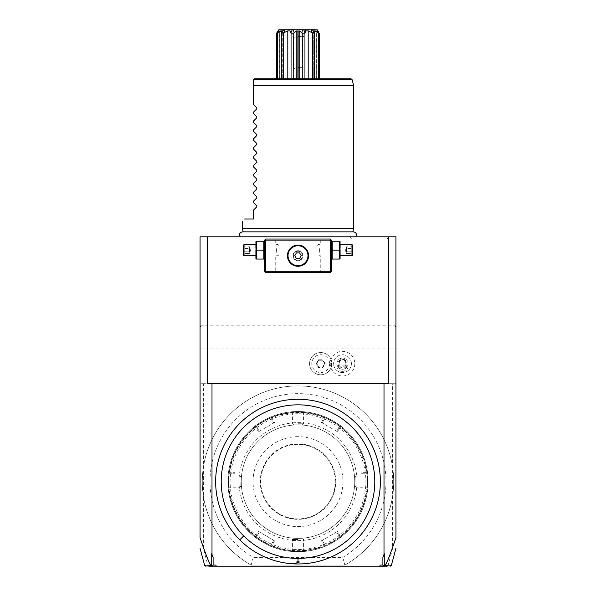 <?xml version="1.0" encoding="UTF-8"?>
<svg xmlns="http://www.w3.org/2000/svg" width="596" height="596" viewBox="0 0 596 596"><rect width="100%" height="100%" fill="white"/><g stroke="black" fill="none" stroke-linecap="round" stroke-linejoin="round"><path stroke-width="0.45" stroke-dasharray="2.98 2.23" d="M321.415 422.467L324.641 416.768A70.112 70.112 0 0 0 271.359 416.768C271.612 415.837 254.239 425.872 255.155 426.125A70.112 70.112 0 0 0 228.514 472.27C227.836 471.585 227.836 491.648 228.514 490.977A70.112 70.112 0 0 0 255.155 537.123C254.224 537.368 271.605 547.396 271.359 546.472A70.112 70.112 0 0 0 368.112 481.62A70.112 70.112 0 0 0 298 411.516A70.112 70.112 0 0 0 227.888 481.62A70.112 70.112 0 0 0 324.641 546.472C324.388 547.404 341.761 537.376 340.845 537.115A70.112 70.112 0 0 0 367.486 490.977C368.164 491.663 368.164 471.592 367.486 472.263A70.112 70.112 0 0 0 340.845 426.125L339.526 426.386C340.331 426.073 324.932 417.185 325.073 418.042L322.242 422.944L336.695 431.295L339.526 426.386L340.413 426.177L340.234 427.064A68.994 68.994 0 0 1 366.369 472.323L367.486 472.27A70.112 70.112 0 0 0 340.845 426.125C341.761 425.872 324.388 415.837 324.641 416.768L325.073 418.042L322.242 422.944L321.415 422.467L337.522 431.772L340.234 427.064M340.443 426.207L339.526 426.386L340.413 426.177M337.522 431.772L336.695 431.295L339.526 426.386L340.845 426.125M324.768 417.155L325.073 418.042L324.813 417.17M271.187 417.17L274.585 422.467L258.478 431.772L259.305 431.295L256.474 426.386L259.305 431.295L273.758 422.944L270.927 418.042L271.232 417.155L270.927 418.042C271.068 417.185 255.669 426.073 256.474 426.386L255.557 426.207M274.585 422.467L273.758 422.944L270.927 418.042L271.232 417.155M274.585 540.773L271.359 546.472L270.927 545.206L273.758 540.296L274.585 540.773L258.478 531.476L255.766 536.184A68.994 68.994 0 0 1 229.631 490.918L235.062 490.925L235.062 472.323L229.631 472.323A68.994 68.994 0 0 1 255.766 427.064L258.478 431.772M229.631 490.918L228.514 490.977A70.112 70.112 0 0 0 255.155 537.123L256.474 536.862C255.662 537.167 271.061 546.063 270.927 545.206L271.359 546.472A70.112 70.112 0 0 0 298 551.732C305.808 551.449 305.808 551.449 298 551.732C305.808 551.449 305.808 551.449 298 551.732A70.112 70.112 0 0 0 368.112 481.62A70.112 70.112 0 0 0 298 411.516C305.808 411.799 305.808 411.799 298 411.516C305.808 411.799 305.808 411.799 298 411.516C290.192 411.799 290.192 411.799 298 411.516C290.192 411.799 290.192 411.799 298 411.516A70.112 70.112 0 0 1 368.112 481.62A70.112 70.112 0 0 1 298 551.732C290.192 551.449 290.192 551.449 298 551.732C290.192 551.449 290.192 551.449 298 551.732A70.112 70.112 0 0 1 227.888 481.62A70.112 70.112 0 0 1 298 411.516A70.112 70.112 0 0 0 227.888 481.62A70.112 70.112 0 0 0 324.641 546.472L321.415 540.773L337.522 531.476L336.695 531.952L339.526 536.862L336.695 531.952L322.242 540.296L325.073 545.206C324.932 546.063 340.331 537.175 339.526 536.862L340.845 537.115A70.112 70.112 0 0 0 367.486 490.977L366.369 490.918A68.994 68.994 0 0 1 340.234 536.184L340.443 537.041L339.526 536.862L340.413 537.063M324.768 546.085L325.073 545.206L324.813 546.07M325.073 545.206L324.641 546.472L325.073 545.206L322.242 540.296L321.415 540.773M340.443 537.041L340.845 537.115M367.218 490.672L366.6 489.972C367.27 490.523 367.278 472.732 366.6 473.276L360.938 473.276L360.938 472.323L360.938 490.925L366.369 490.918M360.938 490.925L360.938 489.972L366.6 489.972L367.218 490.627M367.218 472.576L366.6 473.276L367.486 472.263L366.6 473.276L360.938 473.276L360.938 489.972L366.6 489.972M366.369 472.323L360.938 472.323M340.234 536.184L337.522 531.476M298 540.602A58.982 58.982 0 0 0 356.982 481.62A58.982 58.982 0 0 0 298 422.638A58.982 58.982 0 0 0 239.018 481.62A58.982 58.982 0 0 0 298 540.602M298 444.34A37.28 37.28 0 0 0 260.72 481.62A37.28 37.28 0 0 0 298 518.9A37.28 37.28 0 0 0 335.28 481.62A37.28 37.28 0 0 0 298 444.34A37.28 37.28 0 0 0 260.72 481.62A37.28 37.28 0 0 0 298 518.9A37.28 37.28 0 0 0 335.28 481.62A37.28 37.28 0 0 0 298 444.34M298 436.659A44.961 44.961 0 0 0 253.039 481.62A44.961 44.961 0 0 0 298 526.581A44.961 44.961 0 0 0 342.961 481.62A44.961 44.961 0 0 0 298 436.659M255.766 427.064L255.587 426.177M255.155 426.125L256.474 426.386L255.155 426.125A70.112 70.112 0 0 0 228.514 472.27L229.631 472.323M228.782 472.576L229.4 473.276C228.73 472.725 228.722 490.515 229.4 489.972L235.062 489.972L235.062 490.925M235.062 472.323L235.062 473.276L229.4 473.276L228.782 472.613M228.782 490.672L229.4 489.972L235.062 489.972L235.062 473.276L229.4 473.276M255.557 537.041L255.766 536.184M258.478 531.476L259.305 531.952L256.474 536.862L255.587 537.063M271.232 546.085L270.927 545.206L273.758 540.296L259.305 531.952L256.474 536.862M271.187 546.07L271.359 546.472M298 413.736A67.884 67.884 0 0 0 230.116 481.62A67.884 67.884 0 0 0 298 549.505A67.884 67.884 0 0 0 365.884 481.62A67.884 67.884 0 0 0 298 413.736M298 424.866A56.754 56.754 0 0 0 241.246 481.62A56.754 56.754 0 0 0 298 538.382A56.754 56.754 0 0 0 354.754 481.62A56.754 56.754 0 0 0 298 424.866A56.754 56.754 0 0 0 241.246 481.62A56.754 56.754 0 0 0 298 538.382A56.754 56.754 0 0 0 354.754 481.62A56.754 56.754 0 0 0 298 424.866A56.754 56.754 0 0 0 241.246 481.62A56.754 56.754 0 0 0 298 538.382C302.515 538.263 302.515 538.263 298 538.382C302.515 538.263 302.515 538.263 298 538.382C293.485 538.263 293.485 538.263 298 538.382C293.485 538.263 293.485 538.263 298 538.382A56.754 56.754 0 0 0 354.754 481.62A56.754 56.754 0 0 0 298 424.866A56.754 56.754 0 0 0 241.246 481.62A56.754 56.754 0 0 0 298 538.382A56.754 56.754 0 0 0 354.754 481.62A56.754 56.754 0 0 0 298 424.866C293.485 424.985 293.485 424.985 298 424.866C293.485 424.985 293.485 424.985 298 424.866C302.515 424.985 302.515 424.985 298 424.866C302.515 424.985 302.515 424.985 298 424.866M298 412.179A69.441 69.441 0 0 0 228.559 481.62A69.441 69.441 0 0 0 298 551.062A69.441 69.441 0 0 0 367.441 481.62A69.441 69.441 0 0 0 298 412.179A69.441 69.441 0 0 1 367.441 481.62A69.441 69.441 0 0 1 298 551.062A69.441 69.441 0 0 1 228.559 481.62A69.441 69.441 0 0 1 298 412.179M227.888 481.62C228.171 489.428 228.171 489.428 227.888 481.62C228.171 489.428 228.171 489.428 227.888 481.62C228.171 473.813 228.171 473.813 227.888 481.62C228.171 473.813 228.171 473.813 227.888 481.62L228.335 481.62C228.618 474.446 228.618 474.446 228.335 481.62C228.618 474.446 228.618 474.446 228.335 481.62C228.618 488.802 228.618 488.802 228.335 481.62C228.618 488.802 228.618 488.802 228.335 481.62L227.888 481.62M298 411.955C290.826 412.238 290.826 412.238 298 411.955C290.826 412.238 290.826 412.238 298 411.955C305.174 412.238 305.174 412.238 298 411.955C305.174 412.238 305.174 412.238 298 411.955L298 411.516L298 411.955M368.112 481.62C367.829 473.813 367.829 473.813 368.112 481.62C367.829 473.813 367.829 473.813 368.112 481.62C367.829 489.428 367.829 489.428 368.112 481.62C367.829 489.428 367.829 489.428 368.112 481.62L367.665 481.62C367.382 488.802 367.382 488.802 367.665 481.62C367.382 488.802 367.382 488.802 367.665 481.62C367.382 474.446 367.382 474.446 367.665 481.62C367.382 474.446 367.382 474.446 367.665 481.62L368.112 481.62M298 551.285C305.174 551.009 305.174 551.009 298 551.285C305.174 551.009 305.174 551.009 298 551.285C290.826 551.009 290.826 551.009 298 551.285C290.826 551.009 290.826 551.009 298 551.285L298 551.732L298 551.285M298 539.492L292.435 539.492L298 539.492M342.774 557.379A87.999 87.999 0 0 0 365.214 424.829A87.999 87.999 0 0 0 230.786 424.829A87.999 87.999 0 0 0 253.225 557.379L251.169 565.09A95.703 95.703 0 0 1 224.431 420.403A95.703 95.703 0 0 1 371.569 420.403A95.703 95.703 0 0 1 344.831 565.09L342.774 557.379L253.225 557.379M344.831 565.09L251.169 565.09L344.831 565.09A95.703 95.703 0 0 0 392.593 496.177L392.593 383.69L200.07 383.69L200.07 325.818L200.07 327.107L201.18 325.818L200.07 325.818L200.07 327.107M251.169 565.09A95.703 95.703 0 0 1 203.407 496.177L203.407 548.558L207.833 565.09L215.864 565.09L216.274 566.2L390.298 566.2M379.726 566.2L380.136 565.09L379.726 566.2L380.136 565.09L388.167 565.09L392.593 548.558L392.593 496.177A95.703 95.703 0 0 0 298 385.917A95.703 95.703 0 0 0 203.407 496.177L203.407 383.69M207.833 565.09L208.876 566.2L216.274 566.2L215.864 565.09L216.274 566.2M205.702 566.2L208.876 566.2M388.167 565.09L387.124 566.2M388.123 565.358L391.371 565.373M382.893 557.513L384.293 553.662M239.771 539.857A82.352 82.352 0 0 1 239.771 423.391A82.352 82.352 0 0 1 356.229 423.391M213.107 557.513L211.707 553.662M388.778 383.69L207.222 383.69M330.273 239.018L265.727 239.018L264.617 240.128L264.617 271.292L265.727 272.402L330.273 272.402L331.383 271.292L331.383 240.128L330.273 239.018M203.407 548.558L200.07 537.383L200.07 383.69L395.93 383.69L395.93 236.791L200.07 236.791L200.07 325.818L207.222 325.818L200.07 325.818M298 236.791L355.641 236.791L298 236.791M369.319 236.791L350.225 236.791L369.319 236.791M395.93 537.644L395.93 383.69L392.593 383.69M200.07 348.951L395.93 348.951M329.625 363.657A8.925 8.925 0 0 1 320.7 372.582A8.925 8.925 0 0 1 311.775 363.657A8.925 8.925 0 0 1 320.7 354.732A8.925 8.925 0 0 1 329.625 363.657M354.829 363.657A12.315 12.315 0 0 1 342.514 375.972A12.315 12.315 0 0 1 330.206 363.657A12.315 12.315 0 0 1 342.514 351.349A12.315 12.315 0 0 1 354.829 363.657M395.93 327.107L394.82 325.818L388.778 325.818L388.778 236.791M395.93 325.818L207.222 325.818L207.222 236.791M395.93 537.383L392.593 548.558M204.629 565.373L207.877 565.358M331.607 365.884A11.13 11.13 0 0 1 309.577 363.657A11.13 11.13 0 0 1 331.607 361.437L331.614 361.474A11.13 11.13 0 0 0 314.517 354.411A11.13 11.13 0 0 0 314.517 372.91A11.13 11.13 0 0 0 331.614 365.847L330.72 363.657L331.607 361.437M331.614 365.847A11.115 11.115 0 0 1 331.614 361.474M346.373 365.884L348.407 370.339A8.903 8.903 0 0 0 351.416 363.657A8.903 8.903 0 0 1 342.514 372.56A8.903 8.903 0 0 1 333.611 363.657A8.903 8.903 0 0 0 336.628 370.339L338.662 365.884A4.455 4.455 0 0 1 345.375 360.252A4.455 4.455 0 0 1 346.373 365.884L338.662 365.884M351.416 363.657A8.903 8.903 0 0 0 342.514 354.754A8.903 8.903 0 0 0 333.611 363.657A8.903 8.903 0 0 1 342.514 354.754A8.903 8.903 0 0 1 351.416 363.657M348.407 370.339C344.481 373.364 340.554 373.364 336.628 370.339M342.514 371.39A3.338 2.362 0 0 0 345.851 369.036A3.338 2.362 0 0 0 342.514 366.674A3.338 2.362 0 0 0 339.176 369.036A3.338 2.362 0 0 0 342.514 371.39M345.397 360.759A3.338 2.362 0 0 0 342.514 359.589L345.397 360.759L345.851 363.657C345.486 366.451 344.369 367.844 342.514 367.821C340.659 367.844 339.541 366.451 339.176 363.657L339.176 369.036M345.851 369.036L345.851 363.657M339.631 360.759L342.514 359.589A3.338 2.362 0 0 0 339.631 360.759L339.176 363.657M336.949 363.657A5.565 5.565 0 0 1 342.514 358.092A5.565 5.565 0 0 1 348.079 363.657A5.565 5.565 0 0 1 342.514 369.222A5.565 5.565 0 0 1 336.949 363.657A5.565 5.565 0 0 1 342.514 358.092A5.565 5.565 0 0 1 348.079 363.657A5.565 5.565 0 0 1 342.514 369.222A5.565 5.565 0 0 1 336.949 363.657M316.245 363.657L318.473 359.798L322.935 359.798L325.163 363.657L322.935 367.523L318.473 367.523L316.245 363.657L316.759 363.657L318.726 360.245L322.674 360.245L324.649 363.657L322.674 367.076L318.726 367.076L316.759 363.657L318.726 360.245L322.674 360.245L324.649 363.657L322.674 367.076L318.726 367.076L316.759 363.657M318.473 367.523L318.726 367.076M322.935 367.523L322.674 367.076M325.163 363.657L324.649 363.657M322.935 359.798L322.674 360.245M318.473 359.798L318.726 360.245M298 231.971L352.728 231.971L298 231.971M353.644 228.559L242.356 228.559M353.644 85.444L253.486 85.444L253.486 104.583M253.486 79.879L254.596 78.769L350.999 78.769M302.269 78.769L298.112 78.769L302.269 78.769L301.904 32.683L302.522 29.8L293.478 29.8L294.096 32.683L293.731 33.138L291.057 33.138L290.841 32.683L292.293 29.8L283.592 29.8L282.266 31.908L283.592 29.8L278.749 29.8C281.677 29.8 281.677 29.8 278.749 29.8C281.677 29.8 281.677 29.8 278.749 29.8L276.924 32.683L279.673 30.843L279.673 78.769L276.723 78.769L279.673 78.769L279.673 30.843L277.252 32.177M297.888 78.769L298.112 31.022L298.112 78.769L291.057 78.769L297.888 78.769L297.888 30.977L296.808 30.843L296.808 78.769M291.057 78.769L281.707 78.769L291.057 78.769L291.057 33.138M281.707 78.769L277.438 78.769L282.728 78.769L281.699 78.769L281.699 32.683L283.756 29.8M304.943 78.769L314.293 78.769L304.943 78.769L304.943 33.138L302.269 33.138M314.293 78.769L319.277 78.769L313.272 78.769L314.301 78.769L314.293 33.138L311.917 32.683L311.537 29.8L292.293 29.8M319.277 78.769L316.327 78.769L319.277 78.769L319.277 33.138L318.204 32.683L316.93 29.8L315.135 29.8L316.364 31.022L316.364 78.769M303.707 29.8L304.943 33.138M306.128 30.895L306.128 78.769L306.128 30.843L305.346 32.631M306.068 31.558L306.128 31.044M306.128 30.843L308.199 30.843L308.199 78.769M308.199 30.843L311.917 32.683M312.334 33.138L312.334 78.769M311.537 29.8L312.408 29.8L314.301 32.683L313.272 30.843L313.272 78.769L313.272 30.843L314.464 30.843L314.464 78.769M314.464 30.843L318.204 32.683M318.562 33.138L318.562 78.769M319.076 32.683L316.327 30.843L316.327 78.769L316.327 30.843L319.076 32.683L316.93 29.8M284.463 29.8L284.083 32.683L287.801 30.843L289.872 30.955M279.07 29.8L277.796 32.683L281.535 30.843L282.728 30.843L282.728 78.769L282.728 30.843L281.699 32.683L281.707 33.138L283.666 33.138L283.666 78.769M277.796 32.683L276.723 33.138L276.723 78.769M277.438 33.138L277.438 78.769M281.535 30.843L281.535 78.769M284.083 32.683L283.666 33.138M287.801 30.843L287.801 78.769M289.872 30.843L289.872 78.769L289.872 30.843L290.841 32.683M293.731 33.138L293.731 78.769M294.096 32.683L296.808 30.843M297.888 30.977A4.962 4.962 0 0 0 298.112 30.977L298.112 78.769M299.192 78.769L299.192 30.843L298.112 30.977M299.192 30.843L301.904 32.683M317.251 29.8C314.323 29.8 314.323 29.8 317.251 29.8C314.323 29.8 314.323 29.8 317.251 29.8M317.258 29.822L317.594 30.359M298 33.078L292.1 33.078L298 33.078M298 36.475L303.9 36.475L298 36.475M298 37.183L293.329 37.183L298 37.183M298 67.639L302.671 67.639L298 67.639M253.486 210.09L253.486 218.985L244.584 218.985M256.801 206.775L256.801 205.829M253.486 202.513L253.486 201.187M256.801 197.872L256.801 196.926M253.486 193.611L253.486 192.285M256.801 188.969L256.801 188.023M253.486 184.708L253.486 183.382M256.801 180.066L256.801 179.12M253.486 175.805L253.486 174.472M256.801 171.164L256.801 170.218M253.486 166.902L253.486 165.569M256.801 162.261L256.801 161.315M253.486 158L253.486 156.666M256.801 153.358L256.801 152.412M253.486 149.097L253.486 147.763M256.801 144.456L256.801 143.509M253.486 140.194L253.486 138.861M256.801 135.545L256.801 134.607M253.486 131.291L253.486 129.958M256.801 126.643L256.801 125.704M253.486 122.389L253.486 121.055M256.801 117.74L256.801 116.801M253.486 113.486L253.486 112.152M256.801 108.837L256.801 107.898M369.319 239.018L351.513 239.018L369.319 239.018M298 239.018L321.371 239.018L298 239.018M331.383 250.149L331.383 258.426L331.383 250.149M298 272.402L274.629 272.402L298 272.402M264.617 250.149L264.617 258.426L264.617 250.149M296.428 245.254L295.907 245.351M294.878 245.612L294.364 245.783M292.874 246.468L292.39 246.751M291.474 247.4L291.034 247.757M290.215 248.554L289.842 248.986M288.874 250.38L288.606 250.864M288.151 251.87L287.965 252.376M287.682 253.397L287.6 253.807M287.585 253.911L287.503 254.425M287.428 255.453L287.428 255.967M287.503 256.995L287.585 257.509M287.6 257.614L287.682 258.023M287.965 259.051L288.151 259.558M288.606 260.556L288.874 261.041M289.842 262.434L290.215 262.866M291.034 263.663L291.474 264.028M292.39 264.676L292.874 264.959M294.364 265.637L294.878 265.809M295.907 266.077L296.428 266.166M299.572 266.166L300.093 266.077M301.122 265.809L301.636 265.637M303.126 264.959L303.61 264.676M304.526 264.028L304.966 263.663M305.785 262.866L306.158 262.434M307.126 261.041L307.394 260.556M307.849 259.558L308.035 259.051M308.318 258.023L308.4 257.614M308.415 257.509L308.497 256.995M308.572 255.967L308.572 255.453M308.497 254.425L308.415 253.911M308.4 253.807L308.318 253.397M308.035 252.376L307.849 251.87M307.394 250.864L307.126 250.38M306.158 248.986L305.785 248.554M304.966 247.757L304.526 247.4M303.61 246.751L303.126 246.468M301.636 245.783L301.122 245.612M300.093 245.351L299.572 245.254M298 271.292L320.261 271.292L298 271.292M298 245.142C311.648 244.591 311.648 266.829 298 266.285C284.352 266.829 284.352 244.591 298 245.142A10.572 10.572 0 0 0 287.428 255.714A10.572 10.572 0 0 0 298 266.285A10.572 10.572 0 0 0 308.572 255.714A10.572 10.572 0 0 0 298 245.142M298 240.128L320.261 240.128L298 240.128M319.553 250.149C320.32 257.323 320.32 257.323 319.553 250.149C320.32 257.323 320.32 257.323 319.553 250.149C320.32 242.967 320.32 242.967 319.553 250.149C320.32 242.967 320.32 242.967 319.553 250.149M276.447 250.149C275.68 257.323 275.68 257.323 276.447 250.149C275.68 257.323 275.68 257.323 276.447 250.149C275.68 242.967 275.68 242.967 276.447 250.149C275.68 242.967 275.68 242.967 276.447 250.149M298 265.682A9.968 9.968 0 0 0 307.968 255.714A9.968 9.968 0 0 0 298 245.738A9.968 9.968 0 0 0 288.032 255.714A9.968 9.968 0 0 0 298 265.682M296.391 258.493L299.609 258.493L301.211 255.714L299.609 252.928L296.391 252.928L294.789 255.714L296.391 258.493M277.967 250.149L277.967 255.714L277.967 250.149M279.084 250.149L279.084 245.694L279.084 250.149M318.033 250.149L318.033 255.714L318.033 250.149M316.916 250.149L316.916 245.694L316.916 250.149M256.518 250.149L256.518 259.051L263.805 259.051L263.805 241.246L256.518 241.246L256.518 250.149L263.805 250.149M255.714 258.426L255.714 241.872M255.714 250.149L255.714 255.714L255.714 250.149M244.025 244.584L244.025 255.714M243.466 255.155L243.466 245.142M243.466 248.174L243.466 254.097L243.466 246.2L243.466 248.174L244.04 248.502L244.04 251.795L244.04 246.856L244.04 248.502L243.466 248.174M243.466 252.123L244.04 251.795L244.04 253.434L244.04 251.795L243.466 252.123M243.466 246.2L244.04 246.856L249.478 246.856L250.678 250.149L249.478 253.434L249.478 251.795L244.04 251.795L249.478 251.795L250.678 250.149L249.478 248.502L244.04 248.502L249.478 248.502L249.478 246.856L249.478 248.502L250.678 250.149L249.478 251.795L249.478 248.502L249.478 253.434L244.04 253.434L243.466 254.097M339.482 250.149L339.482 259.051L332.195 259.051L332.195 241.246L339.482 241.246L339.482 250.149L332.195 250.149M340.286 258.426L340.286 241.872M340.286 250.149L340.286 255.714L340.286 250.149M351.975 255.714L351.975 244.584M352.534 245.142L352.534 255.155M352.534 248.174L352.534 254.097L352.534 246.2L352.534 248.174L351.96 248.502L351.96 251.795L351.96 246.856L351.96 248.502L352.534 248.174M352.534 252.123L351.96 251.795L351.96 253.434L351.96 251.795L352.534 252.123M352.534 246.2L351.96 246.856L346.522 246.856L345.322 250.149L346.522 253.434L346.522 251.795L351.96 251.795L346.522 251.795L345.322 250.149L346.522 248.502L351.96 248.502L346.522 248.502L346.522 246.856L346.522 248.502L345.322 250.149L346.522 251.795L346.522 248.502L346.522 253.434L351.96 253.434L352.534 254.097M299.08 562.415L296.92 562.415M355.872 481.62L355.872 476.055L355.872 481.62M354.754 481.62C354.635 486.135 354.635 486.135 354.754 481.62C354.635 486.135 354.635 486.135 354.754 481.62C354.635 477.105 354.635 477.105 354.754 481.62C354.635 477.105 354.635 477.105 354.754 481.62M298 423.756L303.565 423.756L298 423.756M240.128 481.62L240.128 487.185L240.128 481.62M241.246 481.62C241.365 477.105 241.365 477.105 241.246 481.62C241.365 477.105 241.365 477.105 241.246 481.62C241.365 486.135 241.365 486.135 241.246 481.62C241.365 486.135 241.365 486.135 241.246 481.62M298 250.7A5.006 5.006 0 0 0 292.994 255.714A5.006 5.006 0 0 0 298 260.72A5.006 5.006 0 0 0 303.006 255.714A5.006 5.006 0 0 0 298 250.7A5.006 5.006 0 0 1 303.006 255.714A5.006 5.006 0 0 1 298 260.72A5.006 5.006 0 0 1 292.994 255.714A5.006 5.006 0 0 1 298 250.7M298 251.259A4.455 4.455 0 0 0 293.545 255.714A4.455 4.455 0 0 0 298 260.161A4.455 4.455 0 0 0 302.455 255.714A4.455 4.455 0 0 0 298 251.259A4.455 4.455 0 0 1 302.455 255.714A4.455 4.455 0 0 1 298 260.161A4.455 4.455 0 0 1 293.545 255.714A4.455 4.455 0 0 1 298 251.259M324.641 416.768L325.073 418.042L324.641 416.768A70.112 70.112 0 0 0 298 411.516M324.135 417.766A68.994 68.994 0 0 0 271.865 417.766M271.865 545.482A68.994 68.994 0 0 0 324.135 545.482M298 443.893A37.727 37.727 0 0 0 260.273 481.62A37.727 37.727 0 0 0 298 519.347A37.727 37.727 0 0 0 335.727 481.62A37.727 37.727 0 0 0 298 443.893M253.777 79.588L352.072 79.588M271.359 416.768L270.927 418.042M291.951 411.776L292.435 412.216L292.435 423.756L294.469 424.978M304.049 411.776L303.565 412.216L303.565 423.756L301.531 424.978M304.049 551.471L303.565 551.024L303.565 539.492L301.531 538.27M291.951 551.471L292.435 551.024L292.435 539.492L294.469 538.27M243.243 231.851L352.757 231.851M314.301 78.769L314.301 32.728M279.636 78.769L279.636 31.022L280.865 29.8M281.699 78.769L281.699 32.728M312.244 29.8L313.734 31.908L312.244 29.8M305.793 29.8L303.9 33.078L303.9 36.475L302.671 37.183L302.671 67.639L298 70.447L293.329 67.639L293.329 37.183L292.1 36.475L292.1 33.078L290.207 29.8M351.513 239.018L350.225 236.791M387.124 239.018L388.413 236.791M321.371 272.402L320.261 271.292L320.261 255.714L318.033 255.714L316.916 254.596M316.916 245.694L318.033 244.584L320.261 244.584L320.261 240.128L321.371 239.018M279.084 254.596L277.967 255.714L275.739 255.714L275.739 271.292L274.629 272.402M279.084 245.694L277.967 244.584L275.739 244.584L275.739 240.128L274.629 239.018M367.851 487.67L367.404 487.185L355.872 487.185L354.65 485.151M367.851 475.578L367.404 476.055L355.872 476.055L354.65 478.096M228.149 475.578L228.596 476.055L240.128 476.055L241.35 478.096M228.149 487.67L228.596 487.185L240.128 487.185L241.35 485.151"/><path stroke-width="0.89" d="M387.124 566.2L379.726 566.2L380.136 565.09L382.893 565.09L382.893 557.513L384.293 553.662L384.293 565.537L383.422 566.2M213.107 565.09L212.161 565.813L211.707 565.537L211.707 553.662L213.107 557.513L213.107 565.09L215.864 565.09L216.274 566.2L379.726 566.2M216.274 566.2L208.876 566.2M384.293 565.537L385.143 565.373C386.588 562.974 388.57 559.614 395.93 537.644L395.93 537.383M388.123 565.358L385.143 565.373M383.839 565.813L382.893 565.09M211.997 554.459L211.997 383.69L207.222 383.69L207.222 236.791L200.07 236.791L200.07 537.644C207.43 559.622 209.42 562.982 210.857 565.373L211.707 565.537M207.222 236.791L388.778 236.791L388.778 383.69L211.997 383.69M384.003 383.69L384.003 554.459M356.229 423.391A82.352 82.352 0 0 1 356.229 539.857A82.352 82.352 0 0 1 239.771 539.857A82.352 82.352 0 0 1 239.771 423.391A82.352 82.352 0 0 1 372.932 515.793A82.352 82.352 0 0 1 239.771 539.857L243.704 535.916A76.787 76.787 0 0 1 259.603 415.121A76.787 76.787 0 0 1 372.172 461.751A76.787 76.787 0 0 1 243.704 535.916M388.778 236.791L395.93 236.791L395.93 537.644M210.857 565.373L207.877 565.358M212.161 565.813L212.578 566.2M243.243 231.851L242.356 228.559L353.644 228.559L353.644 85.444L253.486 85.444L253.486 79.879L253.486 104.583L256.801 107.898L256.801 108.837L253.486 112.152L256.801 108.837M253.777 79.588L352.072 79.588L350.999 78.769L254.596 78.769L253.486 79.879M311.537 29.8L311.917 32.683L308.199 30.843L306.128 30.843L305.159 32.683L303.707 29.8L317.258 29.822M316.93 29.8L318.204 32.683L314.74 31.044M318.785 32.229L317.251 29.8M318.204 32.683L319.277 33.138L319.277 78.769M318.562 33.138L318.562 78.769M311.917 32.683L314.293 33.138L313.272 30.843L314.464 30.843L314.464 78.769M314.293 78.769L314.301 32.683L312.408 29.8L315.135 29.8M312.334 33.138L312.334 78.769M308.199 30.843L308.199 78.769M276.924 32.683L278.749 29.8L302.522 29.8L301.904 32.683L302.269 33.138L304.943 33.138L305.159 32.683M304.943 33.138L304.943 78.769M302.269 33.138L302.269 78.769M301.904 32.683L299.192 30.843L299.192 78.769M299.192 30.843L298.112 31.022L298.112 78.769M297.888 78.769L297.888 31.022L296.808 30.843L296.808 78.769M296.808 30.843L294.096 32.683L293.478 29.8L303.707 29.8M290.759 32.661L291.057 33.138L293.731 33.138L294.096 32.683M293.731 33.138L293.731 78.769M291.057 33.138L291.057 78.769M292.293 29.8L290.841 32.683L289.872 30.843L287.801 30.843L287.801 78.769M287.801 30.843L284.083 32.683L284.463 29.8M283.592 29.8L281.707 33.138L284.083 32.683M283.666 33.138L283.666 78.769M281.535 78.769L281.535 30.843L282.728 30.843L281.699 32.683L281.707 78.769M281.535 30.843L277.796 32.683L279.07 29.8M276.723 78.769L276.723 33.138L277.796 32.683M277.438 33.138L277.438 78.769M253.486 113.486L256.801 116.801L253.486 113.486L253.486 112.152M256.801 116.801L256.801 117.74L253.486 121.055L256.801 117.74M253.486 122.389L256.801 125.704L253.486 122.389L253.486 121.055M256.801 125.704L256.801 126.643L253.486 129.958L256.801 126.643M253.486 131.291L256.801 134.607L253.486 131.291L253.486 129.958M256.801 134.607L256.801 135.545L253.486 138.861L256.801 135.545M253.486 140.194L256.801 143.509L253.486 140.194L253.486 138.861M256.801 143.509L256.801 144.456L253.486 147.763L256.801 144.456M253.486 149.097L256.801 152.412L253.486 149.097L253.486 147.763M256.801 152.412L256.801 153.358L253.486 156.666L256.801 153.358M253.486 158L256.801 161.315L253.486 158L253.486 156.666M256.801 161.315L256.801 162.261L253.486 165.569L256.801 162.261M253.486 166.902L256.801 170.218L253.486 166.902L253.486 165.569M256.801 170.218L256.801 171.164L253.486 174.472L256.801 171.164M253.486 175.805L256.801 179.12L253.486 175.805L253.486 174.472M256.801 179.12L256.801 180.066L253.486 183.382L256.801 180.066M253.486 184.708L256.801 188.023L253.486 184.708L253.486 183.382M256.801 188.023L256.801 188.969L253.486 192.285L256.801 188.969M253.486 193.611L256.801 196.926L253.486 193.611L253.486 192.285M256.801 196.926L256.801 197.872L253.486 201.187L256.801 197.872M253.486 202.513L256.801 205.829L253.486 202.513L253.486 201.187M256.801 205.829L256.801 206.775L253.486 210.09L256.801 206.775M244.584 218.985C241.603 221.965 241.603 221.965 244.584 218.985C241.603 221.965 241.603 221.965 244.584 218.985L253.486 218.985L253.486 210.09M256.801 107.898L253.486 104.583M330.832 239.577L330.273 239.018L265.727 239.018L264.617 240.128L264.617 271.292L265.727 272.402L330.273 272.402L331.383 271.292L331.383 240.128L330.832 239.577L330.273 240.128L265.727 240.128L265.168 239.577M265.727 240.128L265.727 271.292L330.273 271.292L330.273 240.128M330.273 271.292L330.832 271.85M296.428 266.166L298 266.285A10.572 10.572 0 0 1 287.428 255.714A10.572 10.572 0 0 1 298 245.142A10.572 10.572 0 0 1 308.572 255.714A10.572 10.572 0 0 1 298 266.285L299.572 266.166M265.727 271.292L265.168 271.85M299.572 245.254L296.428 245.254M295.907 245.351L294.878 245.612M294.364 245.783L292.874 246.468M292.39 246.751L291.474 247.4M291.034 247.757L290.215 248.554M289.842 248.986L288.874 250.38M288.606 250.864L288.151 251.87M287.965 252.376L287.682 253.397M287.503 254.425L287.428 255.453M287.428 255.967L287.503 256.995M287.682 258.023L287.965 259.051M288.151 259.558L288.606 260.556M288.874 261.041L289.842 262.434M290.215 262.866L291.034 263.663M291.474 264.028L292.39 264.676M292.874 264.959L294.364 265.637M294.878 265.809L295.907 266.077M300.093 266.077L301.122 265.809M301.636 265.637L303.126 264.959M303.61 264.676L304.526 264.028M304.966 263.663L305.785 262.866M306.158 262.434L307.126 261.041M307.394 260.556L307.849 259.558M308.035 259.051L308.318 258.023M308.497 256.995L308.572 255.967M308.572 255.453L308.497 254.425M308.318 253.397L308.035 252.376M307.849 251.87L307.394 250.864M307.126 250.38L306.158 248.986M305.785 248.554L304.966 247.757M304.526 247.4L303.61 246.751M303.126 246.468L301.636 245.783M301.122 245.612L300.093 245.351M298 245.738A9.968 9.968 0 0 1 307.968 255.714A9.968 9.968 0 0 1 298 265.682A9.968 9.968 0 0 1 288.032 255.714A9.968 9.968 0 0 1 298 245.738M296.391 258.493L299.609 258.493L301.211 255.714L299.609 252.928L296.391 252.928L294.789 255.714L296.391 258.493M263.805 250.149L263.805 259.051L256.518 259.051L256.518 250.149L263.805 250.149L263.805 241.246L256.518 241.246L256.518 250.149M255.967 241.246L255.967 259.051M255.714 255.714L244.025 255.714L244.025 244.584L255.714 244.584M244.025 244.584L243.466 245.142L243.466 255.155L244.025 255.714M332.195 259.051L339.482 259.051L339.482 250.149L332.195 250.149L332.195 259.051M339.482 250.149L339.482 241.246L332.195 241.246L332.195 250.149M340.033 241.246L340.033 259.051M340.286 244.584L351.975 244.584L351.975 255.714L340.286 255.714M351.975 255.714L352.534 255.155L352.534 245.142L351.975 244.584M299.147 561.857L296.853 561.857L296.92 562.415L299.08 562.415L299.147 561.857L296.853 561.857M298 561.745L298 558.407M292.219 563.771L295.191 563.525L298 562.415M395.93 548.35L391.371 565.373L390.298 566.2M205.702 566.2L204.629 565.373L200.07 548.35M240.359 236.791C238.914 234.235 239.614 232.589 242.46 231.851L353.54 231.851C356.386 232.589 357.086 234.235 355.641 236.791M352.757 231.851L353.644 228.559M352.072 79.588L353.644 85.444M314.301 78.769L314.301 32.728M281.699 78.769L281.699 32.728M242.356 228.559L242.356 221.213M264.617 258.426L264.363 259.051M264.617 241.872L264.363 241.246M331.383 258.426L331.637 259.051M331.383 241.872L331.637 241.246"/></g></svg>
